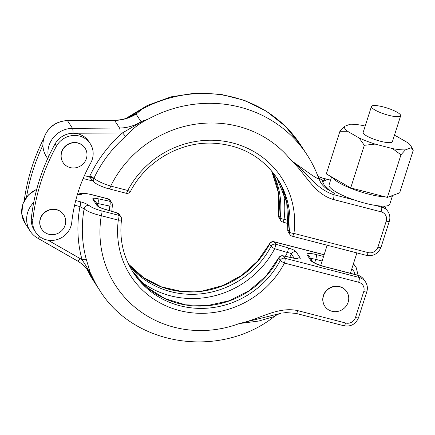<?xml version="1.0" encoding="UTF-8"?>
<svg xmlns="http://www.w3.org/2000/svg" width="435" height="435" viewBox="0 0 435 435"><rect width="100%" height="100%" fill="white"/><g stroke="black" fill="none" stroke-linecap="round" stroke-linejoin="round"><path stroke-width="0.65" d="M61.737 152.163A13.142 12.419 -33.1 0 1 72.482 142.903A13.142 12.419 -33.1 0 1 85.07 148.172A13.142 12.419 -33.1 0 1 86.391 158.536A13.142 12.419 -33.1 0 1 75.647 167.796A13.142 12.419 -33.1 0 1 63.053 162.527A13.142 12.419 -33.1 0 1 61.737 152.163M62.988 162.424A13.142 12.419 -33.1 0 1 62.917 162.32A13.142 12.419 -33.1 0 1 61.601 151.956A13.142 12.419 -33.1 0 1 72.346 142.696A13.142 12.419 -33.1 0 1 84.939 147.965A13.142 12.419 -33.1 0 1 85.004 148.074M63.717 214.776A13.142 12.419 146.9 0 0 63.646 214.672A13.142 12.419 146.9 0 0 51.058 209.404A13.142 12.419 146.9 0 0 40.314 218.664A13.142 12.419 146.9 0 0 41.63 229.022A13.142 12.419 146.9 0 0 41.7 229.125M65.098 225.243A13.142 12.419 146.9 0 0 63.782 214.879A13.142 12.419 146.9 0 0 51.194 209.61A13.142 12.419 146.9 0 0 40.45 218.87A13.142 12.419 146.9 0 0 41.765 229.229A13.142 12.419 146.9 0 0 54.359 234.498A13.142 12.419 146.9 0 0 65.098 225.243M388.792 115.329A15.328 3.279 -162.3 0 1 371.446 106.461A15.328 3.279 -162.3 0 1 383.311 106.923A15.328 3.279 -162.3 0 1 400.657 115.786A15.328 3.279 -162.3 0 1 388.792 115.329M400.657 115.786L392.375 141.728A15.328 3.279 -162.3 0 1 380.511 141.266A15.328 3.279 -162.3 0 1 363.165 132.403L371.446 106.461M331.606 176.947L329.094 184.821A31.858 6.813 17.7 0 0 354.378 200.008A31.858 6.813 17.7 0 0 365.134 203.237A31.858 6.813 17.7 0 0 375.177 205.38A31.858 6.813 17.7 0 0 380.957 206.07A31.858 6.813 17.7 0 0 389.787 204.189L392.566 195.484M70.959 226.129A19.912 18.814 -33.1 0 1 54.679 240.158A19.912 18.814 -33.1 0 1 35.605 232.176A19.912 18.814 -33.1 0 1 32.804 220.279A199.105 188.143 -33.1 0 1 56.458 146.16A19.912 18.814 -33.1 0 1 90.252 143.724A19.912 18.814 -33.1 0 1 92.247 159.427A19.912 18.814 -33.1 0 1 90.687 163.033A159.281 150.515 146.9 0 0 71.764 222.328A19.912 18.814 -33.1 0 1 70.959 226.129M35.605 232.176L34.18 229.99A19.912 18.814 -33.1 0 1 31.38 218.098A199.105 188.143 -33.1 0 1 55.033 143.98L56.458 146.16M323.493 295.849A13.142 12.419 146.9 0 0 324.809 306.213A13.142 12.419 146.9 0 0 337.402 311.482A13.142 12.419 146.9 0 0 348.147 302.222A13.142 12.419 146.9 0 0 346.831 291.858A13.142 12.419 146.9 0 0 334.238 286.589A13.142 12.419 146.9 0 0 323.493 295.849M346.76 291.754A13.142 12.419 146.9 0 0 346.695 291.651A13.142 12.419 146.9 0 0 334.102 286.382A13.142 12.419 146.9 0 0 323.357 295.642A13.142 12.419 146.9 0 0 324.679 306.006A13.142 12.419 146.9 0 0 324.744 306.109M365.183 126.096L363.002 125.53A35.099 7.504 17.7 0 0 350.175 124.241L344.33 126.4A35.099 7.504 17.7 0 0 347.5 131.261L359.098 137.933A35.099 7.504 17.7 0 0 375.095 144.088L392.544 148.596A35.099 7.504 17.7 0 0 405.371 149.89L411.216 147.731A35.099 7.504 17.7 0 0 410.901 145.915A35.099 7.504 17.7 0 0 408.046 142.87L396.443 136.198A35.099 7.504 17.7 0 0 394.431 135.296M359.098 137.933L364.307 145.312L375.095 144.088M364.307 145.312L350.708 187.931L326.326 173.913L339.931 131.294L347.5 131.261M392.544 148.596L400.967 154.789L387.367 197.403L350.708 187.931M411.216 147.731L413.25 150.249L399.651 192.863L387.367 197.403M400.967 154.789L405.371 149.89M344.33 126.4L339.931 131.294M317.98 176.365L322.911 178.154A3.98 0.984 104.5 0 1 323.096 178.306L325.935 180.492L323.754 180.862L322.52 181.634L324.184 184.951L330.16 190.688L334.319 193.363L333.77 194.679A3.98 0.984 104.5 0 1 333.302 199.475C313.51 193.695 305.528 173.206 291.249 160.526C306.441 171.792 315.641 188.877 333.77 194.679L354.378 200.008M83.156 178.524L93.275 181.139L89.479 176.953L89.855 176.001A3.98 0.712 -154.8 0 1 93.9 178.296C97.386 181.069 102.997 183.662 110.735 186.077A107.913 101.975 146.9 0 1 291.249 160.526L308.458 172.728C313.445 176.229 319.703 180.259 318.621 178.247M330.556 180.231L323.096 178.306L318.186 176.479M325.935 180.492A39.085 8.357 17.7 0 0 322.498 182.069M386.22 221.176A3.98 0.854 -162.3 0 0 389.303 221.295L381.022 247.238C378.249 253.768 373.371 256.476 366.395 255.361L292.228 236.194A3.98 0.984 -75.5 0 0 293.935 233.426A3.98 1.011 7.5 0 1 289.34 232.04L287.845 229.751A3.98 1.011 7.5 0 1 287.785 229.528L286.747 202.4L276.709 177.578A86.01 81.28 -33.1 0 1 287.845 229.751A3.98 3.763 146.9 0 0 288.394 232.225L289.889 234.508A3.98 3.763 -33.1 0 1 289.34 232.04A86.01 81.28 146.9 0 0 277.465 178.72C262.229 156.573 240.653 144.719 212.726 143.164C179.622 141.701 145.709 161.548 130.582 191.237A3.98 0.663 -152.3 0 1 127.77 190.481A89.996 85.042 -33.1 0 1 232.85 143.023A89.996 85.042 -33.1 0 1 293.935 233.426L368.102 252.599A7.966 7.525 146.9 0 0 377.939 247.118L386.22 221.176A7.966 7.525 146.9 0 0 381.114 211.834L333.302 199.475M127.933 117.809L141.897 109.223L136.09 114.106L141.07 121.751L148.302 119.049C139.673 123.148 132.104 128.956 125.59 136.476A123.518 116.721 146.9 0 0 93.9 178.296L93.53 181.373C94.982 182.798 94.781 183.146 99.713 185.566C103.622 187.246 106.727 188.339 109.027 188.839A3.98 0.984 104.5 0 0 110.735 186.077L127.77 190.481A3.98 0.984 104.5 0 1 126.063 193.243L109.027 188.839M89.855 176.001A127.422 120.408 -33.1 0 1 122.55 132.86A43.804 41.39 -33.1 0 1 120.076 132.947L73.026 133.268A19.912 18.814 -33.1 0 1 88.827 141.544L90.252 143.724M125.59 136.476L122.55 132.86L143.381 120.691M48.399 157.046A23.892 22.576 -33.1 0 1 49.024 145.529A23.892 22.576 -33.1 0 1 72.493 128.347L119.543 128.026L114.563 120.386L67.512 120.707L72.493 128.347A3.98 0.734 -90.4 0 1 73.026 133.268A19.912 18.814 146.9 0 0 55.033 143.98M278.601 215.445L278.34 192.498L271.603 170.873A86.01 81.28 -33.1 0 1 278.666 215.668A3.98 1.011 7.5 0 1 278.601 215.445A3.98 3.98 0 0 0 279.216 218.136L280.705 220.425A3.98 3.763 -33.1 0 1 280.156 217.957A86.01 81.28 146.9 0 0 272.495 171.939M138.08 112.551L131.462 116.362C125.981 118.885 120.277 120.18 114.356 120.234A3.98 0.734 89.6 0 1 114.563 120.386A39.819 37.627 -33.1 0 0 136.09 114.106M282.445 188.643A89.305 84.385 -33.1 0 1 284.066 219.278L288.465 220.583M26.524 197.033A199.105 188.143 -33.1 0 1 42.896 145.301M24.213 200.693A199.105 188.143 -33.1 0 1 43.718 138.542M48.019 240.18L80.007 258.51A43.804 41.39 -33.1 0 1 82.052 259.76A3.98 1.245 164.7 0 1 86.331 259.494L90.306 272.761L95.733 283.767L92.943 278.732C89.724 272.038 86.092 265.714 82.052 259.76A127.422 120.408 -33.1 0 1 79.958 206.582A3.98 0.984 -75.5 0 0 80.431 201.786C84.352 202.862 87.19 204.08 88.952 205.44C91.595 207.484 95.858 209.311 101.746 210.926L118.777 215.33A3.98 3.763 -33.1 0 1 120.93 216.858L119.44 214.569A3.98 3.763 146.9 0 0 117.287 213.041L104.579 209.235A3.98 0.326 -73.3 0 0 104.541 209.126C102.965 208.865 98.011 206.429 98.805 206.652L99.088 207.006M119.44 214.569A3.98 3.98 0 0 0 117.243 212.933A3.98 0.326 -73.3 0 1 117.287 213.041L118.777 215.33A3.98 0.984 104.5 0 1 118.309 220.126A3.98 1.011 -172.5 0 0 121.544 219.555C119.19 238.918 123.127 256.617 133.355 272.653A86.01 81.28 146.9 0 0 208.267 308.1A86.01 81.28 146.9 0 0 280.298 260.375A3.98 3.763 146.9 0 1 284.947 258.276L283.451 255.987A3.98 1.615 102.1 0 0 283.109 255.802L294.995 258.357A3.98 1.615 102.1 0 1 295.343 258.542L283.451 255.987A3.98 3.763 146.9 0 0 278.802 258.085A86.01 81.28 -33.1 0 1 132.621 271.505L146.747 287.171L164.745 298.535L185.413 304.821L207.348 305.593L229.066 300.781L249.081 290.71L266.024 276.062L278.743 257.841A3.98 0.663 27.7 0 0 278.802 258.085L280.298 260.375A3.98 0.663 27.7 0 0 284.474 263.077A89.996 85.042 -33.1 0 1 179.394 310.53A89.996 85.042 -33.1 0 1 118.309 220.126L101.273 215.722C93.362 213.846 87.647 211.573 84.129 208.909A123.518 116.721 146.9 0 0 86.331 259.494M92.943 278.732L86.712 268.64M86.723 268.651A39.819 37.627 -33.1 0 1 86.75 268.705L88.213 271.766M89.121 273.55L89.327 273.947A123.844 117.026 146.9 0 0 93.123 280.211L99.528 290.036A123.844 117.026 -33.1 0 1 95.733 283.767M78.148 194.559L79.996 193.548L83.281 193.162L90.888 194.401A3.98 0.984 104.5 0 1 91.073 194.554C85.325 193.156 82.199 193.075 81.693 194.304L77.381 194.581M109.321 210.556A89.305 84.385 -33.1 0 1 109.789 206.076L97.897 203.536A3.98 1.615 102.1 0 0 97.706 198.692C94.02 197.968 92.41 198.148 92.862 199.225L96.934 205.472C97.989 206.707 100.539 207.963 104.579 209.235M285.398 256.297A102.236 96.608 146.9 0 0 287.377 252.512C289.503 252.871 290.852 253.36 291.412 253.969A3.98 3.763 -33.1 0 1 296.115 251.762C295.06 250.527 292.51 249.271 288.47 247.999A3.98 0.326 -73.3 0 1 287.377 252.512L274.681 248.695A89.305 84.385 -33.1 0 1 170.406 295.784A89.305 84.385 -33.1 0 1 140.429 281.217M295.343 258.542C299.03 259.265 300.639 259.086 300.188 258.004L296.115 251.762M99.528 290.036C134.1 346.543 220.262 359.174 274.333 316.522L258.76 321.035L239.212 323.58C258.792 319.649 277.639 306.099 297.817 310.65L345.635 323.009A7.966 7.525 146.9 0 0 355.471 317.528L363.747 291.586A7.966 7.525 146.9 0 0 358.641 282.244L284.474 263.077A3.98 0.984 104.5 0 0 284.947 258.276L359.114 277.448L357.69 275.263L324.075 266.573A11.946 2.556 -162.3 0 1 310.731 260.407L307.175 254.948A11.946 2.556 -162.3 0 1 316.245 254.567L323.575 256.46M274.333 316.528C274.811 316.093 277.427 314.32 280.575 313.396L239.212 323.58A107.913 101.975 146.9 0 1 101.273 215.722A3.98 0.984 104.5 0 0 101.746 210.926M97.706 198.692L109.598 201.242A3.98 3.763 -33.1 0 1 111.751 202.775L110.256 200.486A3.98 3.763 146.9 0 0 108.103 198.953L91.073 194.554M129.157 265.366A86.01 81.28 146.9 0 0 170.683 291.646A86.01 81.28 146.9 0 0 271.114 246.292A3.98 3.763 -33.1 0 1 275.763 244.193L288.47 247.999M281.831 313.113L286.099 312.586L296.11 313.417A3.98 0.984 -75.5 0 0 297.817 310.65M96.543 203.101L97.897 203.536A102.236 96.608 146.9 0 0 97.701 204.874M74.602 205.2L79.958 206.582L84.129 208.909A3.98 3.485 131.1 0 1 88.952 205.44M78.594 194.597A3.98 3.882 3.7 0 1 81.693 194.304M392.354 195.56A31.858 6.813 -162.3 0 1 389.146 196.745M385.334 196.881A31.858 6.813 -162.3 0 1 368.092 193.972A31.858 6.813 -162.3 0 1 332.465 177.442M31.38 218.098L32.804 220.279M274.681 248.695A3.98 0.663 -152.3 0 1 271.114 246.292L269.624 244.002A86.01 81.28 -33.1 0 1 128.548 264.137L143.463 277.59L161.532 286.893L181.64 291.455L202.569 290.988L223.024 285.512L241.746 275.355L257.585 261.147L269.564 243.758A3.98 0.663 27.7 0 0 269.624 244.002A3.98 3.763 146.9 0 1 274.273 241.903L275.763 244.193A3.98 0.326 -73.3 0 1 274.681 248.695M44.044 137.89A23.892 22.576 146.9 0 0 46.442 156.73C42.766 150.82 41.95 144.458 43.989 137.645C48.095 126.993 55.865 121.294 67.305 120.555A3.98 0.734 89.6 0 1 67.512 120.707A23.892 22.576 146.9 0 0 44.044 137.89M320.834 182.733A23.892 22.576 146.9 0 0 320.861 182.771L320.861 182.771A23.892 22.576 146.9 0 0 330.16 190.688M318.382 177.442A23.892 22.576 146.9 0 0 323.754 180.862M385.731 208.082A11.946 11.288 146.9 0 0 384.127 206.157L388.047 211.633A11.946 11.288 -33.1 0 0 381.587 207.038L380.957 206.07M383.991 206.397A11.946 11.288 146.9 0 0 383.692 206.163M279.216 218.136A3.98 3.763 -33.1 0 1 278.666 215.668L280.156 217.957A3.98 1.011 -172.5 0 0 284.066 219.278A3.98 0.326 106.7 0 1 282.902 222.067L288.34 223.693M148.302 119.049A123.844 117.026 -33.1 0 1 307.023 154.784L300.618 144.958A123.844 117.026 146.9 0 0 141.897 109.223M84.401 175.642L89.479 176.953A3.98 0.854 -162.3 0 1 93.71 178.769M120.076 132.947A3.98 0.734 -90.4 0 0 119.543 128.026A39.819 37.627 146.9 0 0 141.07 121.751M375.177 205.38L381.587 207.038A3.98 0.984 104.5 0 1 381.114 211.834M381.022 247.238A3.98 0.854 -162.3 0 1 377.939 247.118M366.395 255.361A3.98 0.984 -75.5 0 0 368.102 252.599M75.717 200.568L80.431 201.786M111.806 211.301L112.36 205.467A3.98 1.011 -172.5 0 1 109.789 206.076A3.98 1.615 102.1 0 0 109.598 201.242L108.103 198.953A3.98 0.984 104.5 0 0 107.918 198.806L90.888 194.401M324.108 254.785L274.273 241.903A3.98 0.984 -75.5 0 0 274.088 241.757L324.14 254.692M314.625 262.974L315.777 259.363A7.966 1.702 17.7 0 0 310.742 258.651M354.835 274.425A7.966 7.525 146.9 0 0 351.725 269.107M322.123 261.005L315.777 259.363A3.98 0.984 104.5 0 0 316.245 254.567M36.703 189.41A23.892 22.576 146.9 0 0 25.154 223.432L30.135 231.077A23.892 22.576 -33.1 0 1 33.723 202.444M91.731 276.35A39.819 37.627 146.9 0 0 89.452 272.299C86.342 267.558 82.297 263.746 77.316 260.869A3.98 1.174 119.8 0 0 80.007 258.51M357.505 275.116C360.327 275.877 362.54 277.459 364.149 279.857A11.946 11.288 146.9 0 0 357.69 275.263A3.98 0.984 104.5 0 0 357.505 275.116L323.89 266.427A3.98 0.984 104.5 0 1 324.075 266.573M358.641 282.244A3.98 0.984 104.5 0 0 359.114 277.448A11.946 11.288 -33.1 0 1 365.574 282.043L364.149 279.857M353.138 264.687A11.946 11.288 -33.1 0 1 356.325 267.851L354.9 265.671A11.946 11.288 146.9 0 0 353.405 263.849M355.471 317.528A3.98 0.854 -162.3 0 0 358.549 317.648L366.83 291.706A3.98 0.854 -162.3 0 1 363.747 291.586M358.549 317.648C355.776 324.178 350.904 326.886 343.927 325.772A3.98 0.984 -75.5 0 0 345.635 323.009M39.726 236.618A3.98 1.174 119.8 0 1 37.622 238.13L77.316 260.869M310.731 260.407A3.98 3.763 -33.1 0 1 312.787 261.794M307.175 254.948A3.98 3.763 -33.1 0 1 309.328 256.476L312.803 261.805M294.147 258.172L291.412 253.969A105.526 99.713 -33.1 0 1 289.759 257.232M96.934 205.472A3.98 3.763 -33.1 0 1 98.865 206.701M296.806 258.656A3.98 3.763 -33.1 0 1 300.188 258.004M92.862 199.225A3.98 3.763 -33.1 0 1 95.015 200.758L98.914 206.734M327.163 245.22L320.693 265.486M307.023 154.784C311.873 162.228 315.788 170.145 318.773 178.529L320.861 182.771M356.896 252.909L350.392 273.278M46.442 156.73L47.676 158.623M300.618 144.958L285.306 126.237L266.291 111.148L244.388 100.333L220.523 94.221L195.712 93.057L170.971 96.864L147.324 105.477L125.737 118.527M389.303 221.295C390.331 217.853 389.912 214.634 388.047 211.633M330.584 180.139L322.911 178.154M289.889 234.508A3.98 3.98 0 0 0 292.228 236.194M126.063 193.243A3.98 3.98 0 0 0 130.582 191.237M114.356 120.234L67.305 120.555M280.705 220.425A3.98 3.98 0 0 0 282.902 222.067M287.785 229.528A3.98 3.98 0 0 0 288.394 232.225M93.123 280.211L86.277 268.139M353.405 263.838L354.9 265.671M274.088 241.757A3.98 3.98 0 0 0 269.564 243.758M366.83 291.706C367.858 288.269 367.439 285.045 365.574 282.043M296.11 313.417L343.927 325.772M36.774 189.149L28.199 195.065L22.848 203.901L21.75 214.004L25.154 223.432M30.135 231.077C32.059 234.014 34.561 236.363 37.622 238.13M323.89 266.427C317.316 264.344 313.602 262.789 312.76 261.761L312.885 261.935M358.059 275.273L356.325 267.851M283.109 255.802A3.98 3.98 0 0 0 278.743 257.841M117.243 212.933L104.541 209.126M294.995 258.357L297.714 258.7L297.181 258.868M112.36 205.467A3.98 3.98 0 0 0 111.751 202.775M121.544 219.555A3.98 3.98 0 0 0 120.93 216.858M77.414 194.456L79.083 194.603L78.55 194.771M110.256 200.486A3.98 3.98 0 0 0 107.918 198.806M410.901 145.915L412.984 149.716"/></g></svg>
